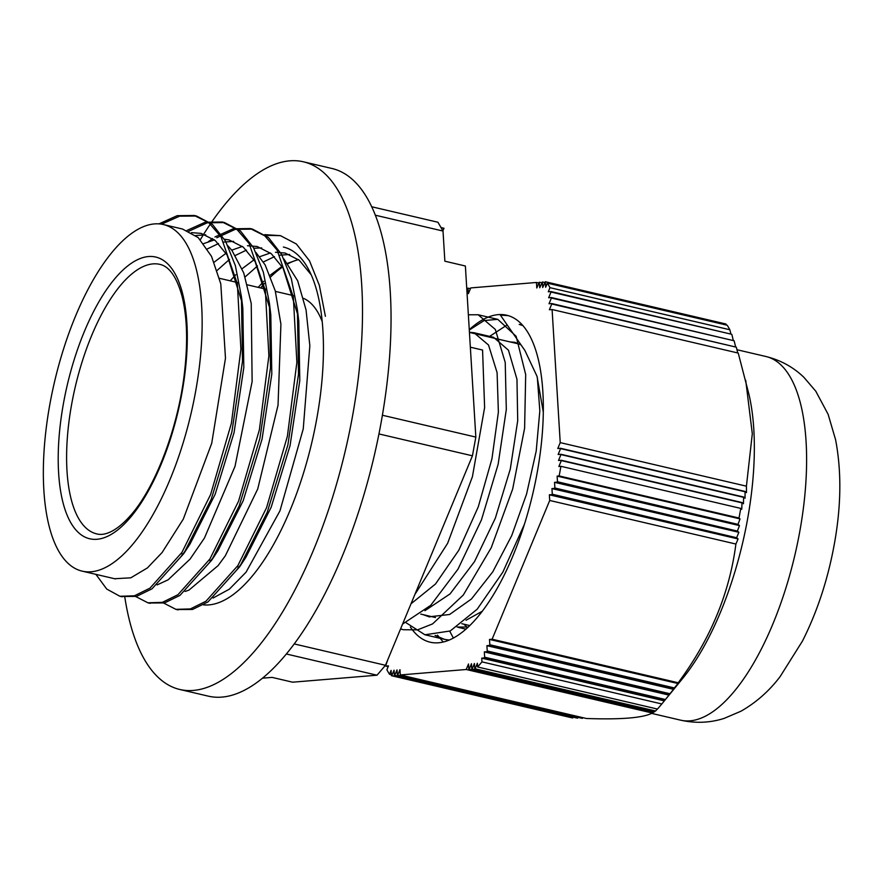 <?xml version="1.0" encoding="UTF-8"?>
<svg xmlns="http://www.w3.org/2000/svg" width="884" height="884" viewBox="0 0 884 884"><rect width="100%" height="100%" fill="white"/><g stroke="black" fill="none" stroke-linecap="round" stroke-linejoin="round"><path stroke-width="1.33" d="M543.284 412.01L537.008 376.286L524.908 350.495L500.399 315.135L508.189 315.621M468.31 627.065L457.127 627.032M467.603 627.717L463.857 624.181M453.382 638.104L449.724 631.209M443.26 642.049L437.447 635.143M429.359 616.866L429.127 616.049M664.459 700.736A541.13 62.764 10.3 0 1 664.348 700.868L481.736 658.138L484.355 657.917L664.89 700.161A541.13 62.764 10.3 0 1 664.459 700.736L682.757 678.337A186.767 73.527 103.2 0 0 747.444 519.792A186.767 73.527 103.2 0 0 749.079 394.894L738.239 353.07L552.091 309.522L549.373 309.743L551.76 304.008L736.317 347.18L551.726 303.532L549.008 303.753L551.395 298.018L734.118 340.771L551.362 297.543L548.644 297.764L551.019 292.029L731.797 334.318L550.997 291.554L548.279 291.775L549.981 287.676L729.841 329.754A223.972 88.179 103.2 0 0 727.223 325.235L547.362 283.145L545.66 287.256L545.329 281.742L725.93 323.997A541.185 395.999 -139.5 0 1 726.372 325.025M545.329 281.742L542.71 287.499L542.367 281.985L539.759 287.742L539.185 282.25L536.798 287.985L536.466 282.471L538.853 283.035M539.417 282.228L541.815 282.792M542.367 281.985L544.765 282.548M734.118 340.771L735.554 346.539M731.797 334.318L733.245 340.097M729.841 329.754L730.814 333.622M736.317 347.18L737.753 352.959M738.085 538.953A618.689 452.707 -139.5 0 1 735.897 544.036L549.715 500.466L549.362 494.808L552.157 494.576L736.726 537.759L738.085 538.953L549.362 494.808M551.947 488.576L554.743 488.344L737.466 531.096L738.847 532.301L551.947 488.576L552.301 494.233L736.726 537.759M554.544 482.332L557.329 482.111L738.107 524.4L739.477 525.604L554.544 482.332L554.887 488.001L737.466 531.096M557.13 476.1L559.152 475.935L739.002 518.013L740.007 518.897L557.13 476.1L557.472 481.769L738.107 524.4M738.847 532.301A588.556 430.663 -139.5 0 1 736.77 537.395M739.477 525.604A562.942 411.922 -139.5 0 1 737.51 530.731M740.007 518.897A541.218 396.032 -139.5 0 1 738.129 524.035M741.753 509.272L740.759 508.399L560.898 466.31L558.876 466.476L561.329 460.586L741.985 502.852A541.218 458.796 -30 0 1 741.753 509.272M743.455 503.758L742.074 502.554L561.307 460.266L558.511 460.487L560.953 454.597L743.577 497.327A562.942 477.216 -30 0 1 743.455 503.758M746.494 492.664L745.135 491.46L560.578 448.287L557.782 448.519L560.224 442.619L746.416 486.178A618.689 524.466 -30 0 1 746.494 492.664M745.035 498.233L743.665 497.018L560.942 454.277L558.147 454.498L560.589 448.608L745.057 491.769A588.556 498.93 -30 0 1 745.035 498.233M654.392 710.824A618.192 524.046 -30 0 1 652.304 713.034L466.211 669.497L468.509 663.972L468.829 669.287L653.53 712.394L469.172 669.254L471.459 663.729L471.791 669.033L654.635 711.708L472.122 669.011L474.421 663.486L474.741 668.79L655.619 711.001L475.073 668.768L477.371 663.243L477.603 666.978L657.453 709.056A223.972 88.179 103.2 0 0 661.818 703.962L481.957 661.873L481.736 658.138M654.867 710.935A588.214 498.642 -30 0 1 653.53 712.394M655.243 711.023A562.743 477.04 -30 0 1 654.635 711.708M657.342 709.034A541.13 458.719 -30 0 1 655.619 711.001M664.348 700.868L661.818 703.962M669 695.111L665.409 699.509L484.642 657.21L484.322 651.906L486.94 651.685L669.453 694.393A562.743 65.272 10.3 0 1 669 695.111L484.322 651.906M673.542 689.332L669.961 693.73L487.228 650.978L486.907 645.674L489.526 645.453L673.884 688.592A588.214 68.223 10.3 0 1 673.542 689.332L486.907 645.674M677.951 683.531L674.381 687.929L489.824 644.745L489.493 639.441L492.112 639.22L678.205 682.757A618.192 71.703 10.3 0 1 677.951 683.531L489.493 639.441M583.086 717.731L582.236 718.361L397.678 675.177L399.966 669.674L400.286 674.956L586.368 718.493C621.286 719.709 643.265 717.885 652.304 713.034M391.369 674.713L389.501 674.271L391.104 670.404L391.424 675.696L572.545 717.963L391.767 675.663L394.054 670.16L394.386 675.453L577.451 718.173L394.728 675.42L397.015 669.917L397.336 675.21L582.236 718.361M578.291 717.543L577.451 718.173M573.385 717.333L572.545 717.963M387.711 659.928L385.833 665.398L385.877 666.094L388.485 665.884L386.883 669.752A223.972 88.179 103.2 0 0 389.501 674.271M388.175 666.635L385.877 666.094M536.466 282.471L470.752 287.919L468.365 293.654L468.023 288.14L466.874 290.383M466.774 288.781L467.47 288.946M468.023 288.14L470.421 288.703M547.362 283.145A223.972 88.179 103.2 0 1 549.981 287.676M740.759 508.399A223.972 88.179 103.2 0 1 739.002 518.013M560.898 466.31A223.972 88.179 103.2 0 1 559.152 475.935M560.224 442.619L552.091 309.522M745.72 380.286L752.306 433.768L746.416 486.178M481.957 661.873A223.972 88.179 103.2 0 1 477.603 666.978M674.381 687.929L673.884 688.592M489.526 645.453L489.824 644.745M669.961 693.73L669.453 694.393M486.94 651.685L487.228 650.978M665.409 699.509L664.89 700.161M484.355 657.917L484.642 657.21M492.112 639.22L549.715 500.466M735.897 544.036C729.543 593.252 710.316 639.497 678.205 682.757M400.286 674.956L466.211 669.497M469.271 329.688A167.905 66.101 103.2 0 1 506.687 315.223A167.905 66.101 103.2 0 1 537.107 473.028A167.905 66.101 103.2 0 1 430.177 642.204A167.905 66.101 103.2 0 1 410.375 627.043M161.584 224.171L179.629 216.171L196.513 216.016L212.425 224.359L225.564 241.21L235.376 265.675L241.431 296.704L242.503 361.269L231.862 432.033L211.232 499.25L183.695 553.693L151.993 588.832L136.534 596.38L121.053 596.512M188.811 231.221L207.254 222.801L224.503 222.558L240.415 230.912L253.542 247.752L263.366 272.217L269.421 303.234L270.493 367.788L259.863 438.552L239.232 505.77L211.696 560.213L179.982 595.374L164.523 602.921L148.821 602.999M213.431 240.117L214.094 239.63M216.79 237.774L235.243 229.354L252.481 229.111L268.393 237.453L281.532 254.294L291.344 278.758L297.411 309.765L298.483 374.319L287.853 445.072L267.222 512.289L239.697 566.743L207.983 601.927L192.524 609.463L176.701 609.518M265.775 235.365L280.471 235.663L296.383 244.006L309.511 260.835L319.334 285.3L325.389 316.306M191.53 232.636L201.187 233.398L215.32 240.614L227.133 255.045L242.083 302.593M241.431 296.704L242.813 308.096L243.818 367.523L234.072 432.563L215.177 494.244L189.972 544.113L183.695 553.693M186.889 548.677L180.756 556.909L170.303 568.478M203.707 243.608L214.425 239.884M224.414 239.21L229.166 239.94L243.31 247.166L255.122 261.587L270.062 309.124M269.421 303.234L270.791 314.627L271.808 374.054L262.073 439.083L243.177 500.764L217.972 550.633L211.696 560.213M214.889 555.196L208.734 563.462L198.281 575.031M214.127 262.183L226.05 253.255M231.707 250.161L242.415 246.437M247.476 245.73L257.156 246.492L271.289 253.708L283.101 268.128L298.052 315.654M297.411 309.765L298.781 321.157L299.786 380.584L290.062 445.613L271.167 507.283L245.973 557.163L239.697 566.743M242.89 561.727L236.724 570.003L226.326 581.528M230.183 280.825L235.785 274.747M242.105 268.725L254.04 259.808M259.686 256.714L270.393 252.979M275.476 252.272L285.145 253.045L299.256 260.239L311.046 274.592M258.172 287.366L263.775 281.289M270.106 275.267L282.029 266.349M287.665 263.266L298.372 259.531M158.998 223.862L177.22 215.674L194.259 215.486L208.79 222.68L221.077 236.912L237.376 283.863L240.901 349.279L231.398 423.259L210.591 494.565L181.905 552.445L149.982 588.147L134.401 595.805L119.926 596.28L106.721 589.053L95.914 574.357M186.977 230.426L205.21 222.227L222.238 222.028L236.768 229.254L249.078 243.443L265.366 290.416L268.88 355.843L259.388 429.801L238.581 501.118L209.895 559.008L177.96 594.7L162.391 602.358L147.915 602.811L135.782 596.567M208.491 241.586L212.613 238.547M214.945 236.967L233.188 228.79L250.227 228.558L264.747 235.807L277.057 249.995L293.344 296.98L296.869 362.385L287.377 436.342L266.57 507.67L237.884 565.561L205.95 601.231L190.369 608.932L175.894 609.341L163.761 603.109M264.78 234.647L280.471 235.641M289.72 254.493L279.72 255.189M274.471 256.636L263.377 261.962M257.509 265.962L245.111 276.946M213.099 598.015L229.365 589.164L246.05 572.202L279.985 510.797L303.245 428.906L309.842 345.754L306.052 309.93L297.698 280.847L283.985 259.045M261.697 247.929L253.818 248.26M246.492 250.106L235.387 255.421M229.52 259.399L217.132 270.393M185.11 591.462L188.955 590.114L218.072 565.649L225.321 555.804L257.741 488.94L278.04 405.181L280.913 324.185L275.255 290.836L265.167 264.968L255.984 252.481M233.685 241.365L223.751 242.083M218.503 243.553L207.397 248.89M157.153 584.888L168.115 579.827L190.06 559.119M190.082 559.086L204.425 538.08L235 466.387L252.128 381.568L251.233 303.51L243.741 272.957L232.006 250.537L227.984 245.896M205.74 234.824L195.762 235.52M114.644 578.733L130.799 577.816L147.418 567.915L162.092 552.544L183.286 519.14L211.718 443.304L225.475 358.219L220.79 283.852L211.53 256.382L198.259 237.641L182.524 229.033L163.308 224.525A177.993 70.079 -76.8 0 0 54.521 381.866A177.993 70.079 -76.8 0 0 82.212 571.152A177.993 70.079 -76.8 0 0 131.782 545.461A177.993 70.079 -76.8 0 0 200.37 357.611A177.993 70.079 -76.8 0 0 163.308 224.525M322.152 321.444A138.412 54.488 -76.8 0 0 303.488 298.328M237.111 566.732A138.412 54.488 -76.8 0 0 239.012 567.053M298.527 259.653A177.993 70.079 -76.8 0 0 288.029 263.752M282.493 267.112A177.993 70.079 -76.8 0 0 270.736 276.847M264.449 283.455A177.993 70.079 -76.8 0 0 260.647 287.952M262.647 678.172L272.095 677.387L292.615 682.194L377.004 675.199L286.449 654.016M375.247 215.188L443.017 231.044L444.862 261.2L465.382 266.007L475.835 437.094L472.432 455.812L385.479 665.287L377.004 675.199M443.017 231.044L437.934 222.249L371.611 206.734M440.994 227.553L443.978 228.249L442.895 230.846M385.479 665.287L294.317 643.95M378.938 433.933L472.432 455.812M475.835 437.094L382.374 415.237M449.293 640.071L444.519 639.353L435.072 635.43M469.293 330.041L484.101 320.561L497.747 319.334L516.123 336.285L525.693 374.573L524.61 428.243L512.665 489.062L491.261 547.671L463.282 595.054L432.596 623.894L417.568 629.861L403.48 629.728L400.585 628.9M482.388 611.187L466.023 620.27M488.476 336.87L493.548 337.29L508.455 350.208L516.963 379.269L517.715 420.662L510.289 469.061L495.327 518.179L474.476 561.66L450.067 593.904L424.939 610.689M488.764 336.937L506.93 325.08M519.206 324.373L522.842 325.599M524.477 524.179L502.83 572.169L477.172 609.22L450.243 630.966L424.928 634.778L406.11 622.767M468.365 314.792L478.156 314.759L495.327 329.445L505.228 362.462L506.311 409.447L498.134 464.31L481.437 519.925L458.056 569.064L430.707 605.341L402.596 624.049M509.969 341.898L514.996 342.329L520.687 344.76M537.317 377.324L539.826 410.828L536.212 451.039L526.577 494.057L511.692 535.66L492.775 571.826L471.459 598.976L449.613 614.49L429.138 616.811L423.071 614.634M469.426 332.262L473.957 332.727L488.521 345.014L497.095 372.639L498.377 412.176L491.946 458.774L478.299 506.775L458.785 550.279L435.514 583.992L411.016 603.783M470.343 347.191L482.565 350.042L484.62 407.546L472.421 476.697L447.636 543.306L414.872 594.479M283.388 247.034A183.43 72.223 103.2 0 1 312.947 437.624A183.43 72.223 103.2 0 1 203.386 604.855M124.832 597.286A270.979 106.688 -76.8 0 0 179.872 689.498A270.979 106.688 -76.8 0 0 345.489 449.945A270.979 106.688 -76.8 0 0 303.334 161.783A270.979 106.688 -76.8 0 0 203.828 234.006M203.375 234.724A270.979 106.688 -76.8 0 0 200.337 239.686M303.334 161.783L331.887 168.468A270.979 106.688 103.2 0 1 374.031 456.63A270.979 106.688 103.2 0 1 208.414 696.172L179.872 689.498M799.689 532.013A186.767 73.527 103.2 0 1 680.746 720.195C695.564 723.477 710.04 722.88 724.151 718.394L740.936 711.222C756.163 702.537 769.224 691.001 780.13 676.603L802.473 641.044C817.192 611.861 827.767 579.771 834.198 544.787C841.214 506.565 841.678 471.515 835.568 439.646L828.131 414.342L815.799 391.225L803.943 377.369C793.279 367.081 780.583 360.119 765.842 356.484A186.767 73.527 103.2 0 1 799.689 532.013M130.092 517.814A144.667 56.952 -76.8 0 0 174.601 272.957A144.667 56.952 -76.8 0 0 63.582 402.739A144.667 56.952 -76.8 0 0 130.092 517.814M96.82 533.914A138.412 54.488 103.2 0 1 75.295 386.728A138.412 54.488 103.2 0 1 159.882 264.371C163.452 265.244 174.446 268.106 182.126 296.549C187.132 316.87 187.927 342.031 184.535 372.065C178.469 426.795 155.628 486.985 130.931 515.063C111.948 536.743 100.058 534.853 96.82 533.914M458.42 627.397L465.99 629.176M651.585 713.377L680.746 720.195M736.947 349.721L765.842 356.484M120.688 596.446L122.18 596.788M147.904 602.811L150.169 603.341M175.894 609.363L178.148 609.883M194.259 215.475L196.513 216.005M222.249 222.017L224.503 222.547M250.227 228.569L252.493 229.1M294.074 295.775L275.399 291.4M266.095 289.223L247.421 284.858M238.105 282.681L219.442 278.305M210.945 560.611L209.121 560.191M182.966 554.069L181.132 553.638M519.704 344.174L469.437 332.417M469.857 625.585L461.824 623.695M435.481 617.54L420.762 614.093M115.417 578.921L82.212 571.152M497.747 319.345L478.156 314.759M444.519 639.353L424.928 634.767M403.48 629.74L400.518 629.054M493.548 337.301L473.957 332.716M429.812 616.955L429.138 616.8"/></g></svg>

